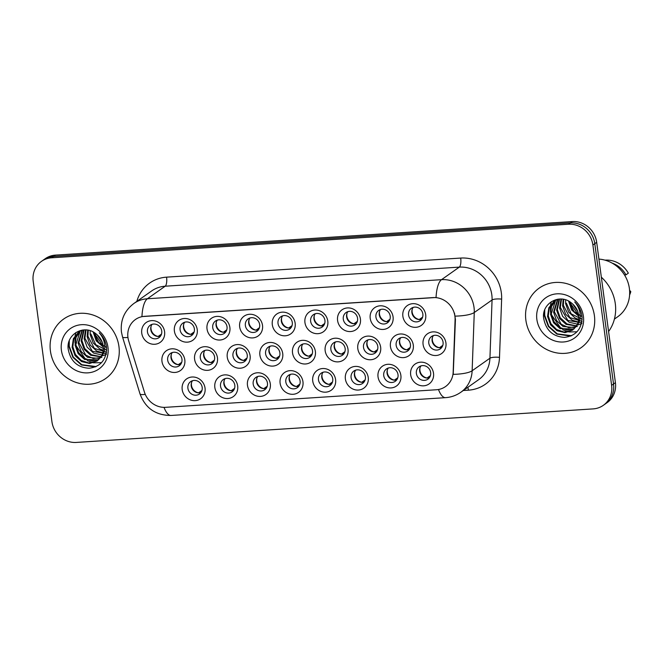 <?xml version="1.0" encoding="UTF-8"?>
<svg xmlns="http://www.w3.org/2000/svg" width="664" height="664" viewBox="0 0 664 664"><rect width="100%" height="100%" fill="white"/><g stroke="black" fill="none" stroke-linecap="round" stroke-linejoin="round"><path stroke-width="1" d="M205.043 388.083A12.143 11.213 54.8 0 1 195.191 400.641A12.143 11.213 54.8 0 1 182.193 389.569A12.143 11.213 54.8 0 1 192.037 377.011A12.143 11.213 54.8 0 1 205.043 388.083M187.904 388.282A7.586 7.013 -125.2 0 0 199.416 394.018A7.586 7.013 -125.2 0 0 202.18 387.361A7.586 7.013 -125.2 0 0 190.668 381.617A7.586 7.013 -125.2 0 0 187.904 388.282M302.958 381.725A12.143 11.213 54.8 0 1 293.114 394.291A12.143 11.213 54.8 0 1 280.117 383.211A12.143 11.213 54.8 0 1 289.961 370.653A12.143 11.213 54.8 0 1 302.958 381.725M285.819 381.933A7.586 7.013 -125.2 0 0 297.331 387.668A7.586 7.013 -125.2 0 0 300.095 381.003A7.586 7.013 -125.2 0 0 288.583 375.268A7.586 7.013 -125.2 0 0 285.819 381.933M335.594 379.609A12.143 11.213 54.8 0 1 325.75 392.167A12.143 11.213 54.8 0 1 312.752 381.094A12.143 11.213 54.8 0 1 322.596 368.537A12.143 11.213 54.8 0 1 335.594 379.609M318.463 379.808A7.586 7.013 -125.2 0 0 329.975 385.552A7.586 7.013 -125.2 0 0 332.739 378.887A7.586 7.013 -125.2 0 0 321.227 373.151A7.586 7.013 -125.2 0 0 318.463 379.808M368.238 377.492A12.143 11.213 54.8 0 1 358.394 390.05A12.143 11.213 54.8 0 1 345.388 378.978A12.143 11.213 54.8 0 1 355.24 366.42A12.143 11.213 54.8 0 1 368.238 377.492M351.098 377.692A7.586 7.013 -125.2 0 0 362.61 383.427A7.586 7.013 -125.2 0 0 365.374 376.762A7.586 7.013 -125.2 0 0 353.862 371.027A7.586 7.013 -125.2 0 0 351.098 377.692M270.314 383.85A12.143 11.213 54.8 0 1 260.471 396.408A12.143 11.213 54.8 0 1 247.473 385.327A12.143 11.213 54.8 0 1 257.317 372.77A12.143 11.213 54.8 0 1 270.314 383.85M253.183 384.049A7.586 7.013 -125.2 0 0 264.695 389.785A7.586 7.013 -125.2 0 0 267.459 383.12A7.586 7.013 -125.2 0 0 255.947 377.384A7.586 7.013 -125.2 0 0 253.183 384.049M237.679 385.967A12.143 11.213 54.8 0 1 227.835 398.524A12.143 11.213 54.8 0 1 214.837 387.452A12.143 11.213 54.8 0 1 224.681 374.886A12.143 11.213 54.8 0 1 237.679 385.967M220.539 386.166A7.586 7.013 -125.2 0 0 232.051 391.901A7.586 7.013 -125.2 0 0 234.815 385.236A7.586 7.013 -125.2 0 0 223.303 379.501A7.586 7.013 -125.2 0 0 220.539 386.166M400.873 375.376A12.143 11.213 54.8 0 1 391.03 387.934A12.143 11.213 54.8 0 1 378.032 376.853A12.143 11.213 54.8 0 1 387.876 364.295A12.143 11.213 54.8 0 1 400.873 375.376M383.734 375.575A7.586 7.013 -125.2 0 0 395.246 381.31A7.586 7.013 -125.2 0 0 398.018 374.645A7.586 7.013 -125.2 0 0 386.506 368.91A7.586 7.013 -125.2 0 0 383.734 375.575M433.517 373.251A12.143 11.213 54.8 0 1 423.665 385.817A12.143 11.213 54.8 0 1 410.667 374.737A12.143 11.213 54.8 0 1 420.519 362.179A12.143 11.213 54.8 0 1 433.517 373.251M416.378 373.458A7.586 7.013 -125.2 0 0 427.89 379.194A7.586 7.013 -125.2 0 0 430.654 372.529A7.586 7.013 -125.2 0 0 419.142 366.794A7.586 7.013 -125.2 0 0 416.378 373.458M184.816 359.896A12.143 11.213 54.8 0 1 174.972 372.454A12.143 11.213 54.8 0 1 161.975 361.382A12.143 11.213 54.8 0 1 171.818 348.816A12.143 11.213 54.8 0 1 184.816 359.896M167.677 360.096A7.586 7.013 -125.2 0 0 179.189 365.831A7.586 7.013 -125.2 0 0 181.961 359.166A7.586 7.013 -125.2 0 0 170.449 353.431A7.586 7.013 -125.2 0 0 167.677 360.096M217.46 357.78A12.143 11.213 54.8 0 1 207.608 370.338A12.143 11.213 54.8 0 1 194.61 359.257A12.143 11.213 54.8 0 1 204.454 346.699A12.143 11.213 54.8 0 1 217.46 357.78M200.32 357.979A7.586 7.013 -125.2 0 0 211.833 363.714A7.586 7.013 -125.2 0 0 214.596 357.049A7.586 7.013 -125.2 0 0 203.084 351.314A7.586 7.013 -125.2 0 0 200.32 357.979M315.375 351.422A12.143 11.213 54.8 0 1 305.531 363.98A12.143 11.213 54.8 0 1 292.534 352.908A12.143 11.213 54.8 0 1 302.377 340.35A12.143 11.213 54.8 0 1 315.375 351.422M298.236 351.621A7.586 7.013 -125.2 0 0 309.748 357.356A7.586 7.013 -125.2 0 0 312.512 350.692A7.586 7.013 -125.2 0 0 300.999 344.956A7.586 7.013 -125.2 0 0 298.236 351.621M250.096 355.655A12.143 11.213 54.8 0 1 240.252 368.221A12.143 11.213 54.8 0 1 227.254 357.141A12.143 11.213 54.8 0 1 237.098 344.583A12.143 11.213 54.8 0 1 250.096 355.655M232.956 355.862A7.586 7.013 -125.2 0 0 244.468 361.598A7.586 7.013 -125.2 0 0 247.232 354.933A7.586 7.013 -125.2 0 0 235.728 349.198A7.586 7.013 -125.2 0 0 232.956 355.862M282.731 353.538A12.143 11.213 54.8 0 1 272.887 366.096A12.143 11.213 54.8 0 1 259.89 355.024A12.143 11.213 54.8 0 1 269.733 342.466A12.143 11.213 54.8 0 1 282.731 353.538M265.6 353.738A7.586 7.013 -125.2 0 0 277.112 359.481A7.586 7.013 -125.2 0 0 279.876 352.816A7.586 7.013 -125.2 0 0 268.364 347.081A7.586 7.013 -125.2 0 0 265.6 353.738M413.29 345.064A12.143 11.213 54.8 0 1 403.446 357.622A12.143 11.213 54.8 0 1 390.449 346.55A12.143 11.213 54.8 0 1 400.292 333.992A12.143 11.213 54.8 0 1 413.29 345.064M396.151 345.263A7.586 7.013 -125.2 0 0 407.663 351.007A7.586 7.013 -125.2 0 0 410.435 344.342A7.586 7.013 -125.2 0 0 398.923 338.607A7.586 7.013 -125.2 0 0 396.151 345.263M380.655 347.189A12.143 11.213 54.8 0 1 370.811 359.747A12.143 11.213 54.8 0 1 357.805 348.666A12.143 11.213 54.8 0 1 367.657 336.108A12.143 11.213 54.8 0 1 380.655 347.189M363.515 347.388A7.586 7.013 -125.2 0 0 375.027 353.123A7.586 7.013 -125.2 0 0 377.791 346.459A7.586 7.013 -125.2 0 0 366.279 340.723A7.586 7.013 -125.2 0 0 363.515 347.388M348.011 349.305A12.143 11.213 54.8 0 1 338.167 361.863A12.143 11.213 54.8 0 1 325.169 350.783A12.143 11.213 54.8 0 1 335.013 338.225A12.143 11.213 54.8 0 1 348.011 349.305M330.879 349.505A7.586 7.013 -125.2 0 0 342.392 355.24A7.586 7.013 -125.2 0 0 345.156 348.575A7.586 7.013 -125.2 0 0 333.643 342.84A7.586 7.013 -125.2 0 0 330.879 349.505M445.934 342.948A12.143 11.213 54.8 0 1 436.082 355.506A12.143 11.213 54.8 0 1 423.084 344.433A12.143 11.213 54.8 0 1 432.936 331.875A12.143 11.213 54.8 0 1 445.934 342.948M428.795 343.147A7.586 7.013 -125.2 0 0 440.307 348.882A7.586 7.013 -125.2 0 0 443.071 342.226A7.586 7.013 -125.2 0 0 431.559 336.482A7.586 7.013 -125.2 0 0 428.795 343.147M393.071 316.877A12.143 11.213 54.8 0 1 383.228 329.435A12.143 11.213 54.8 0 1 370.221 318.363A12.143 11.213 54.8 0 1 380.074 305.805A12.143 11.213 54.8 0 1 393.071 316.877M375.932 317.077A7.586 7.013 -125.2 0 0 387.444 322.812A7.586 7.013 -125.2 0 0 390.208 316.155A7.586 7.013 -125.2 0 0 378.696 310.412A7.586 7.013 -125.2 0 0 375.932 317.077M360.428 318.994A12.143 11.213 54.8 0 1 350.584 331.552A12.143 11.213 54.8 0 1 337.586 320.48A12.143 11.213 54.8 0 1 347.43 307.922A12.143 11.213 54.8 0 1 360.428 318.994M343.296 319.193A7.586 7.013 -125.2 0 0 354.808 324.937A7.586 7.013 -125.2 0 0 357.572 318.272A7.586 7.013 -125.2 0 0 346.06 312.536A7.586 7.013 -125.2 0 0 343.296 319.193M327.792 321.119A12.143 11.213 54.8 0 1 317.948 333.677A12.143 11.213 54.8 0 1 304.95 322.596A12.143 11.213 54.8 0 1 314.794 310.038A12.143 11.213 54.8 0 1 327.792 321.119M310.652 321.318A7.586 7.013 -125.2 0 0 322.164 327.053A7.586 7.013 -125.2 0 0 324.928 320.388A7.586 7.013 -125.2 0 0 313.416 314.653A7.586 7.013 -125.2 0 0 310.652 321.318M295.156 323.235A12.143 11.213 54.8 0 1 285.304 335.793A12.143 11.213 54.8 0 1 272.306 324.713A12.143 11.213 54.8 0 1 282.15 312.155A12.143 11.213 54.8 0 1 295.156 323.235M278.017 323.434A7.586 7.013 -125.2 0 0 289.529 329.17A7.586 7.013 -125.2 0 0 292.293 322.505A7.586 7.013 -125.2 0 0 280.781 316.769A7.586 7.013 -125.2 0 0 278.017 323.434M262.512 325.352A12.143 11.213 54.8 0 1 252.669 337.91A12.143 11.213 54.8 0 1 239.671 326.837A12.143 11.213 54.8 0 1 249.515 314.279A12.143 11.213 54.8 0 1 262.512 325.352M245.373 325.551A7.586 7.013 -125.2 0 0 256.885 331.286A7.586 7.013 -125.2 0 0 259.657 324.63A7.586 7.013 -125.2 0 0 248.145 318.886A7.586 7.013 -125.2 0 0 245.373 325.551M229.877 327.468A12.143 11.213 54.8 0 1 220.025 340.026A12.143 11.213 54.8 0 1 207.027 328.954A12.143 11.213 54.8 0 1 216.871 316.396A12.143 11.213 54.8 0 1 229.877 327.468M212.737 327.667A7.586 7.013 -125.2 0 0 224.249 333.411A7.586 7.013 -125.2 0 0 227.013 326.746A7.586 7.013 -125.2 0 0 215.501 321.011A7.586 7.013 -125.2 0 0 212.737 327.667M197.233 329.585A12.143 11.213 54.8 0 1 187.389 342.151A12.143 11.213 54.8 0 1 174.391 331.07A12.143 11.213 54.8 0 1 184.235 318.512A12.143 11.213 54.8 0 1 197.233 329.585M180.093 329.792A7.586 7.013 -125.2 0 0 191.605 335.527A7.586 7.013 -125.2 0 0 194.378 328.863A7.586 7.013 -125.2 0 0 182.866 323.127A7.586 7.013 -125.2 0 0 180.093 329.792M164.597 331.709A12.143 11.213 54.8 0 1 154.753 344.267A12.143 11.213 54.8 0 1 141.747 333.187A12.143 11.213 54.8 0 1 151.6 320.629A12.143 11.213 54.8 0 1 164.597 331.709M147.458 331.909A7.586 7.013 -125.2 0 0 158.97 337.644A7.586 7.013 -125.2 0 0 161.734 330.979A7.586 7.013 -125.2 0 0 150.222 325.244A7.586 7.013 -125.2 0 0 147.458 331.909M425.707 314.761A12.143 11.213 54.8 0 1 415.863 327.319A12.143 11.213 54.8 0 1 402.865 316.238A12.143 11.213 54.8 0 1 412.709 303.68A12.143 11.213 54.8 0 1 425.707 314.761M408.576 314.96A7.586 7.013 -125.2 0 0 420.088 320.695A7.586 7.013 -125.2 0 0 422.852 314.031A7.586 7.013 -125.2 0 0 411.34 308.295A7.586 7.013 -125.2 0 0 408.576 314.96M200.885 392.582A7.586 7.013 54.8 0 1 191.224 385.942A7.586 7.013 54.8 0 1 192.518 380.713M298.808 386.232A7.586 7.013 54.8 0 1 289.139 379.584A7.586 7.013 54.8 0 1 290.434 374.363M331.444 384.107A7.586 7.013 54.8 0 1 321.783 377.467A7.586 7.013 54.8 0 1 323.077 372.238M364.079 381.991A7.586 7.013 54.8 0 1 354.418 375.351A7.586 7.013 54.8 0 1 355.713 370.122M266.164 388.349A7.586 7.013 54.8 0 1 256.503 381.709A7.586 7.013 54.8 0 1 257.798 376.48M233.529 390.465A7.586 7.013 54.8 0 1 223.859 383.825A7.586 7.013 54.8 0 1 225.154 378.596M396.723 379.874A7.586 7.013 54.8 0 1 387.062 373.234A7.586 7.013 54.8 0 1 388.349 368.005M429.359 377.758A7.586 7.013 54.8 0 1 419.698 371.11A7.586 7.013 54.8 0 1 420.993 365.889M180.666 364.395A7.586 7.013 54.8 0 1 171.005 357.755A7.586 7.013 54.8 0 1 172.291 352.526M213.302 362.278A7.586 7.013 54.8 0 1 203.64 355.638A7.586 7.013 54.8 0 1 204.935 350.409M311.225 355.921A7.586 7.013 54.8 0 1 301.556 349.281A7.586 7.013 54.8 0 1 302.85 344.052M245.946 360.162A7.586 7.013 54.8 0 1 236.276 353.514A7.586 7.013 54.8 0 1 237.571 348.293M278.581 358.037A7.586 7.013 54.8 0 1 268.92 351.397A7.586 7.013 54.8 0 1 270.215 346.168M409.14 349.563A7.586 7.013 54.8 0 1 399.479 342.923A7.586 7.013 54.8 0 1 400.765 337.702M376.505 351.688A7.586 7.013 54.8 0 1 366.835 345.039A7.586 7.013 54.8 0 1 368.13 339.819M343.861 353.804A7.586 7.013 54.8 0 1 334.199 347.164A7.586 7.013 54.8 0 1 335.494 341.935M441.776 347.446A7.586 7.013 54.8 0 1 432.115 340.806A7.586 7.013 54.8 0 1 433.409 335.577M388.921 321.376A7.586 7.013 54.8 0 1 379.252 314.736A7.586 7.013 54.8 0 1 380.547 309.507M356.277 323.493A7.586 7.013 54.8 0 1 346.616 316.852A7.586 7.013 54.8 0 1 347.911 311.632M323.642 325.617A7.586 7.013 54.8 0 1 313.972 318.969A7.586 7.013 54.8 0 1 315.267 313.748M290.998 327.734A7.586 7.013 54.8 0 1 281.337 321.094A7.586 7.013 54.8 0 1 282.632 315.865M258.362 329.85A7.586 7.013 54.8 0 1 248.701 323.21A7.586 7.013 54.8 0 1 249.988 317.981M225.718 331.967A7.586 7.013 54.8 0 1 216.057 325.327A7.586 7.013 54.8 0 1 217.352 320.106M193.083 334.092A7.586 7.013 54.8 0 1 183.422 327.443A7.586 7.013 54.8 0 1 184.708 322.223M160.439 336.208A7.586 7.013 54.8 0 1 150.778 329.568A7.586 7.013 54.8 0 1 152.073 324.339M421.557 319.259A7.586 7.013 54.8 0 1 411.896 312.619A7.586 7.013 54.8 0 1 413.191 307.391M128.708 340.956A20.484 18.924 54.8 0 1 127.953 337.511A20.484 18.924 54.8 0 1 135.423 319.517A20.484 18.924 54.8 0 1 144.569 316.321L432.986 297.596A20.484 18.924 54.8 0 1 455.089 319.774L453.172 372.047A20.484 18.924 54.8 0 1 445.536 386.556A20.484 18.924 54.8 0 1 436.389 389.76L165.602 407.331A20.484 18.924 54.8 0 1 144.42 392.084L128.708 340.956M50.414 350.99A36.42 33.648 -125.2 0 0 105.676 378.53A36.42 33.648 -125.2 0 0 118.947 346.542A36.42 33.648 -125.2 0 0 63.694 319.01A36.42 33.648 -125.2 0 0 50.414 350.99A36.42 33.648 -125.2 0 0 105.676 378.53A36.42 33.648 -125.2 0 0 118.947 346.542A36.42 33.648 -125.2 0 0 63.694 319.01A36.42 33.648 -125.2 0 0 50.414 350.99M525.871 320.131A36.42 33.648 -125.2 0 0 581.124 347.67A36.42 33.648 -125.2 0 0 594.404 315.682A36.42 33.648 -125.2 0 0 539.143 288.151A36.42 33.648 -125.2 0 0 525.871 320.131A36.42 33.648 -125.2 0 0 581.124 347.67A36.42 33.648 -125.2 0 0 594.404 315.682A36.42 33.648 -125.2 0 0 539.143 288.151A36.42 33.648 -125.2 0 0 525.871 320.131M141.938 316.587L436.057 297.497A26.552 8.848 -93.7 0 1 441.519 279.668A30.345 28.037 54.8 0 1 474.013 307.357A30.345 28.037 54.8 0 1 474.27 312.52L472.137 370.769A30.345 28.037 54.8 0 1 460.824 392.258L478.619 379.708A30.345 28.037 -125.2 0 0 489.932 358.211L492.065 299.97A30.345 28.037 -125.2 0 0 491.808 294.808A30.345 28.037 -125.2 0 0 459.314 267.119L165.187 286.209A30.345 28.037 -125.2 0 0 151.641 290.948L133.846 303.506A30.345 28.037 54.8 0 1 147.391 298.758A26.552 8.848 86.3 0 0 141.938 316.587M603.319 405.33L607.12 402.65A22.759 21.032 -125.2 0 0 615.412 382.663L596.687 242.335L594.795 243.671A22.759 21.032 -125.2 0 0 570.418 222.905L53.56 256.453A22.759 21.032 -125.2 0 0 43.392 260.006A22.759 21.032 -125.2 0 1 53.56 256.453L570.418 222.905A22.759 21.032 -125.2 0 1 594.795 243.671L613.519 383.999L594.795 243.671L592.894 245.008A22.759 21.032 -125.2 0 0 568.517 224.241L51.659 257.79A22.759 21.032 -125.2 0 0 41.5 261.35A22.759 21.032 -125.2 0 0 33.2 281.337L51.925 421.665A22.759 21.032 -125.2 0 0 76.294 442.431L593.159 408.891A22.759 21.032 -125.2 0 0 603.319 405.33A22.759 21.032 -125.2 0 0 611.619 385.344L592.894 245.008M605.219 403.994A22.759 21.032 -125.2 0 0 613.519 383.999A22.759 21.032 -125.2 0 1 605.219 403.994M454.5 313.217L455.429 319.533L453.23 374.371A26.552 6.466 2.1 0 0 472.137 370.769L489.932 358.211A7.586 1.851 -177.9 0 1 499.502 357.365A37.939 35.051 54.8 0 1 468.427 390.166L463.323 390.498M596.687 242.335A22.759 21.032 -125.2 0 0 572.318 221.568L55.461 255.109A22.759 21.032 -125.2 0 0 45.293 258.669L41.5 261.35M412.228 309.208A8.35 7.711 -125.2 0 0 412.128 311.997A8.35 7.711 -125.2 0 0 419.25 319.508L422.611 317.143M432.447 337.395A8.35 7.711 -125.2 0 0 439.477 347.704L442.838 345.33M420.03 367.698A8.35 7.711 -125.2 0 0 427.06 378.007L430.421 375.633M379.584 311.325A8.35 7.711 -125.2 0 0 379.493 314.113A8.35 7.711 -125.2 0 0 386.614 321.633L389.976 319.259M346.948 313.441A8.35 7.711 -125.2 0 0 346.849 316.23A8.35 7.711 -125.2 0 0 353.97 323.75L357.34 321.376M314.313 315.558A8.35 7.711 -125.2 0 0 314.213 318.346A8.35 7.711 -125.2 0 0 321.334 325.866L324.696 323.493M281.669 317.683A8.35 7.711 -125.2 0 0 281.569 320.471A8.35 7.711 -125.2 0 0 288.699 327.983L292.06 325.617M399.811 339.512A8.35 7.711 -125.2 0 0 406.833 349.82L410.194 347.446M367.167 341.628A8.35 7.711 -125.2 0 0 374.197 351.937L377.559 349.563M334.531 343.753A8.35 7.711 -125.2 0 0 341.553 354.053L344.923 351.688M102.231 342.192L97.268 334.88M103.293 347.04L96.205 340.823L93.134 331.958M106.539 347.479L98.662 342.491L94.263 333.942M103.235 350.252L99.658 348.857L93.192 342.948L90.163 334.565L90.18 330.722M106.713 350.177L95.74 344.707L90.918 334.033M102.737 352.825L96.645 350.982L90.18 345.072L87.15 336.689L87.706 330.116M106.622 352.252L94.338 348.376L87.897 336.167L88.287 330.224M101.949 354.983L93.632 353.107L87.167 347.206L84.137 338.814L85.548 329.892M106.439 353.729L92.346 351.297L84.884 338.291L86.054 329.925M100.961 356.85L90.619 355.232L84.145 349.33L81.124 340.939L83.681 329.925M106.298 354.485L100.256 356.535L91.483 354.759L84.768 348.6L81.871 340.416L84.112 329.9M99.824 358.452L87.606 357.356L81.132 351.455L78.111 343.064L82.112 330.132M101.891 357.373L93.226 358.502L85.764 355.107L78.867 342.533L82.477 330.049M98.546 359.83L84.594 359.481L78.12 353.58L75.098 345.189L76.053 337.378L80.41 330.921M98.878 359.506L91.574 360.809L84.195 358.278L78.501 352.468L75.854 344.657L80.07 331.477M100.945 356.875C102.937 353.621 103.684 350.011 103.194 346.044C102.43 341.014 100.007 336.93 95.94 333.793C84.345 323.866 66.251 334.125 68.143 348.766C70.326 361.025 77.314 367.524 89.109 368.246C100.43 366.736 106.257 360.029 106.605 348.135L106.472 346.882C105.676 341.404 103.277 336.714 99.26 332.797C102.771 336.897 104.613 341.454 104.796 346.459C104.87 350.667 103.584 354.144 100.945 356.875L97.11 360.992L89.623 363.498L81.581 361.606L75.107 355.705L72.085 347.322L73.38 338.648L78.725 331.983L82.203 330.091M97.475 360.726L88.652 362.934L81.166 360.386L75.414 354.46L72.832 346.791L73.804 338.947L78.128 332.548M61.403 350.277A24.742 22.858 -125.2 0 0 87.897 372.853A24.742 22.858 -125.2 0 0 107.958 347.255A24.742 22.858 -125.2 0 0 81.465 324.688A24.742 22.858 -125.2 0 0 61.403 350.277M96.172 366.561L81.788 364.702L73.272 357.058L69.247 346.176L69.28 340.79M85.299 358.925L75.962 345.529M103.194 346.044L94.056 332.822M95.309 366.943L81.406 364.968L72.891 357.323L68.873 346.442L68.782 342.3M101.501 362.652L93.483 362.81M92.777 362.668L87.2 360.593M80.278 354.891L78.07 351.721M75.007 342.998L74.982 336.44M75.123 335.586L75.928 332.49M98.571 342.392L96.072 338.831M608.589 331.535A40.969 37.848 -125.2 0 0 615.296 303.689A40.969 37.848 -125.2 0 0 601.343 277.195M614.416 319.085L617.636 316.811A32.245 29.789 -125.2 0 0 629.389 288.491A32.245 29.789 -125.2 0 0 598.928 259.093M577.68 311.333L572.725 304.021M578.751 316.188L571.654 309.963L568.591 301.099M581.996 316.62L574.111 311.632L569.712 303.083M578.693 319.392L575.115 317.998L568.641 312.088L565.62 303.705L565.637 299.862M582.162 319.318L571.189 313.848L566.367 303.182M578.186 321.965L572.102 320.123L565.628 314.213L562.607 305.83L563.155 299.257M582.079 321.393L569.795 317.517L563.354 305.307L563.736 299.364M577.406 324.132L569.089 322.248L562.615 316.346L559.594 307.955L561.005 299.032M581.888 322.87L567.803 320.438L560.341 307.432L561.512 299.066M576.41 325.991L566.077 324.372L559.603 318.471L556.581 310.08L559.13 299.066M581.755 323.625L575.713 325.675L566.94 323.899L560.217 317.741L557.328 309.557L559.569 299.041M575.281 327.593L563.064 326.497L556.59 320.596L553.568 312.204L557.561 299.273M577.348 326.514L568.683 327.642L561.213 324.248L554.316 311.673L557.926 299.19M573.995 328.971L560.051 328.622L553.577 322.721L550.556 314.338L551.51 306.519L555.868 300.062M574.335 328.647L567.023 329.95L559.652 327.418L553.959 321.608L551.303 313.798L555.527 300.618M576.402 326.016C578.385 322.762 579.141 319.152 578.643 315.192C577.879 310.154 575.464 306.071 571.397 302.933C559.802 293.007 541.699 303.265 543.6 317.907C545.783 330.166 552.772 336.665 564.566 337.387C575.879 335.876 581.714 329.17 582.054 317.276L581.921 316.022C581.133 310.544 578.734 305.855 574.717 301.937C578.219 306.038 580.07 310.594 580.253 315.599C580.328 319.807 579.041 323.285 576.402 326.016L572.559 330.132L565.081 332.639L557.038 330.747L550.564 324.845L547.543 316.462L548.837 307.797L554.183 301.124L557.66 299.232M572.932 329.867L564.109 332.075L556.623 329.527L550.871 323.6L548.29 315.931L549.261 308.088L553.577 301.688M536.861 319.417A24.742 22.858 -125.2 0 0 563.346 341.993A24.742 22.858 -125.2 0 0 583.415 316.396A24.742 22.858 -125.2 0 0 556.922 293.828A24.742 22.858 -125.2 0 0 536.861 319.417M629.605 294.999A24.277 22.435 -125.2 0 0 630.8 291.637L629.671 292.434M629.572 290.243L630.8 291.637M624.484 274.946L625.961 274.846L628.335 273.17A24.277 22.435 -125.2 0 0 605.029 260.163M625.961 274.846A24.277 22.435 -125.2 0 0 612.05 263.06M571.629 335.702L557.237 333.843L548.721 326.198L544.704 315.317L544.737 309.93M560.748 328.066L551.419 314.67M578.643 315.184L569.505 301.962M570.758 336.084L556.864 334.108L548.348 326.464L544.322 315.583L544.239 311.449M576.958 331.792L568.932 331.958M568.235 331.809L562.657 329.734M555.735 324.032L553.527 320.861M550.456 312.138L550.439 305.581M550.572 304.726L551.377 301.63M574.028 311.532L571.521 307.971M301.896 345.869A8.35 7.711 -125.2 0 0 308.918 356.178L312.279 353.804M387.394 369.823A8.35 7.711 -125.2 0 0 394.416 380.123L397.777 377.758M354.75 371.94A8.35 7.711 -125.2 0 0 361.78 382.248L365.142 379.874M322.115 374.056A8.35 7.711 -125.2 0 0 329.137 384.365L332.498 381.991M289.479 376.173A8.35 7.711 -125.2 0 0 296.501 386.481L299.862 384.107M249.033 319.799A8.35 7.711 -125.2 0 0 248.934 322.588A8.35 7.711 -125.2 0 0 256.055 330.108L259.416 327.734M216.389 321.916A8.35 7.711 -125.2 0 0 216.29 324.704A8.35 7.711 -125.2 0 0 223.419 332.224L226.781 329.85M183.754 324.032A8.35 7.711 -125.2 0 0 183.654 326.821A8.35 7.711 -125.2 0 0 190.775 334.341L194.137 331.967M151.11 326.148A8.35 7.711 -125.2 0 0 151.018 328.946A8.35 7.711 -125.2 0 0 158.14 336.457L161.501 334.092M269.252 347.986A8.35 7.711 -125.2 0 0 276.282 358.294L279.644 355.921M236.616 350.102A8.35 7.711 -125.2 0 0 243.638 360.411L247 358.037M203.972 352.219A8.35 7.711 -125.2 0 0 211.003 362.527L214.364 360.162M171.337 354.344A8.35 7.711 -125.2 0 0 178.359 364.644L181.72 362.278M256.835 378.289A8.35 7.711 -125.2 0 0 263.865 388.598L267.227 386.232M224.2 380.414A8.35 7.711 -125.2 0 0 231.221 390.714L234.583 388.349M191.556 382.53A8.35 7.711 -125.2 0 0 198.586 392.839L201.947 390.465M460.7 258.064A7.586 2.523 -93.7 0 1 459.314 267.119L441.519 279.668L147.391 298.758L165.187 286.209A7.586 2.523 -93.7 0 0 166.573 277.154L460.7 258.064A37.939 35.051 54.8 0 1 501.32 292.675A37.939 35.051 54.8 0 1 501.635 299.124L499.502 357.365M133.846 303.506C124.4 310.752 120.267 320.264 121.446 332.05L122.525 336.972A26.552 3.395 -17.1 0 0 127.936 337.395M438.481 389.502A26.552 8.848 86.3 0 0 445.544 397.653C451.122 397.263 456.218 395.47 460.824 392.258M445.544 397.653L171.055 415.465A26.552 8.848 -93.7 0 1 164.016 407.364M171.055 415.465C155.725 415.407 145.383 408.236 140.029 393.943A26.552 3.395 -17.1 0 0 145.275 394.383M455.205 316.13A26.552 6.466 2.1 0 0 474.27 312.52L492.065 299.97A7.586 1.851 -177.9 0 1 501.635 299.124M136.825 301.398A37.939 35.051 54.8 0 1 166.573 277.154M568.517 224.241L572.318 221.568M51.659 257.79L55.461 255.109M611.619 385.344L615.412 382.663M467.821 387.319A7.586 2.523 -93.7 0 1 468.427 390.166M122.525 336.972L140.029 393.943"/></g></svg>
